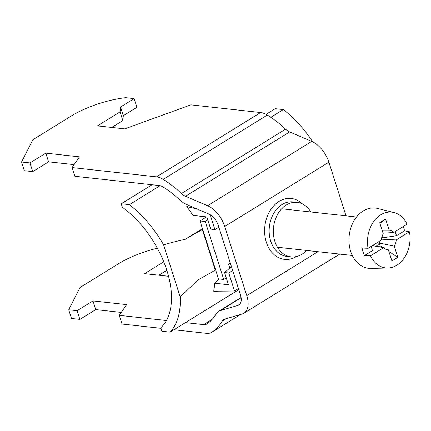 <?xml version="1.0" encoding="UTF-8"?>
<svg xmlns="http://www.w3.org/2000/svg" width="431" height="431" viewBox="0 0 431 431"><rect width="100%" height="100%" fill="white"/><g stroke="black" fill="none" stroke-linecap="round" stroke-linejoin="round"><path stroke-width="0.65" d="M310.843 211.977A27.417 20.699 96.3 0 0 297.153 202.355A27.417 20.699 96.3 0 0 286.286 204.978A27.417 20.699 96.3 0 0 273.507 234.593A27.417 20.699 96.3 0 0 291.146 256.86A27.417 20.699 96.3 0 0 302.007 254.242A27.417 20.699 96.3 0 0 306.603 250.454M317.954 251.704L246.785 295.644L224.723 226.501A22.579 12.758 -121.7 0 0 207.559 205.711L185.486 196.245A12.903 7.289 58.3 0 1 181.435 193.492A93.543 52.851 -121.7 0 0 163.187 179.377A22.579 12.758 -121.7 0 0 156.464 176.855L72.101 167.562L79.455 156.841L45.815 153.134L29.96 162.918L21.55 161.991L32.864 139.709L71.11 116.095A51.612 17.186 162.3 0 1 125.723 97.675L134.133 98.602L120.545 106.99L120.06 111.882L97.411 125.863L124.748 128.874L190.841 104.846L260.636 112.534L156.464 176.855M346.023 215.85L328.896 162.185A22.579 12.758 -121.7 0 0 311.732 141.39L289.664 131.924A12.903 7.289 58.3 0 1 285.608 129.171A93.543 52.851 -121.7 0 0 267.36 115.055A22.579 12.758 -121.7 0 0 260.636 112.534M74.105 164.637L48.59 161.824L32.734 171.613L24.325 170.687L21.55 161.991M32.734 171.613L29.96 162.918M239.717 304.286L237.82 305.46A12.903 7.289 58.3 0 0 238.844 305.003A12.903 7.289 58.3 0 0 240.476 294.949L218.415 225.806A12.903 7.289 -121.7 0 0 208.604 213.927L186.537 204.461A22.579 12.758 58.3 0 1 179.441 199.645A83.867 47.383 -121.7 0 0 163.08 186.989A12.903 7.289 -121.7 0 0 159.238 185.545L74.875 176.257L72.101 167.562M134.133 98.602L136.907 107.292L123.32 115.686L122.835 120.572L111.715 127.436M123.32 115.686L120.545 106.99M122.835 120.572L120.06 111.882M48.59 161.824L45.815 153.134M68.712 309.77L71.487 318.466L79.897 319.393L77.122 310.697L68.712 309.77L80.026 287.488L118.272 263.874A51.612 17.186 162.3 0 1 157.331 248.229M246.785 295.644A22.579 12.758 58.3 0 1 243.93 313.235A22.579 12.758 58.3 0 1 242.13 314.032L224.713 319.15A12.903 7.289 -121.7 0 0 223.684 319.608A12.903 7.289 -121.7 0 0 222.186 321.176A93.543 52.851 58.3 0 1 211.944 332.156A22.579 12.758 58.3 0 1 211.788 332.253A22.579 12.758 58.3 0 1 206.401 333.325L173.925 329.747M237.82 305.46L220.403 310.573A22.579 12.758 -121.7 0 0 218.603 311.371A22.579 12.758 -121.7 0 0 215.974 314.124A83.867 47.383 58.3 0 1 206.794 323.967A12.903 7.289 58.3 0 1 206.708 324.02A12.903 7.289 58.3 0 1 203.626 324.635L185.454 322.63M166.393 320.529L119.263 315.341L122.038 324.031L160.995 328.325M163.748 261.8L144.574 273.642L168.548 276.282M119.263 315.341L126.617 304.615L92.977 300.908L77.122 310.697M121.267 312.416L95.747 309.603L79.897 319.393M166.824 270.307L158.877 275.215M92.977 300.908L95.747 309.603M375.864 246.252A8.259 6.239 96.3 0 0 376.624 245.853A8.259 6.239 96.3 0 0 379.242 243.009A8.259 6.239 96.3 0 0 380.12 240.864M409.45 231.77L396.202 239.948A9.816 7.413 96.3 0 1 394.257 246.187L397.813 257.339L391.924 260.976L388.369 249.824A9.816 7.413 96.3 0 1 387.103 249.694A9.816 7.413 96.3 0 1 383.735 247.647L370.488 255.825A28.063 21.184 96.3 0 0 387.83 268.017A28.063 21.184 96.3 0 0 396.811 265.243A28.063 21.184 96.3 0 0 409.45 231.77L404.504 230.849A28.796 21.739 96.3 0 0 403.373 226.507M393.945 212.515A28.063 21.184 96.3 0 0 380.718 214.821A28.063 21.184 96.3 0 0 368.085 248.294L381.333 240.115A9.816 7.413 96.3 0 1 383.278 233.877L379.716 222.725L385.605 219.088L389.166 230.24A9.816 7.413 96.3 0 1 389.247 230.24A9.816 7.413 96.3 0 1 393.794 232.417L407.047 224.239A28.063 21.184 96.3 0 0 393.945 212.515L377.54 208.448A30.321 22.891 96.3 0 0 363.252 210.942A30.321 22.891 96.3 0 0 349.288 245.185A30.321 22.891 96.3 0 0 370.935 268.416L387.83 268.017M393.794 232.417L382.62 231.819M368.085 248.294L362.094 248.014A28.796 21.739 96.3 0 0 364.502 255.545L370.488 255.825M381.408 239.162L396.202 239.948M404.504 230.849L396.515 235.779L382.615 237.783L381.505 238.467M371.145 246.403L372.492 250.61L364.502 255.545M383.735 247.647L372.395 245.632M382.108 236.199L382.615 237.783M394.257 246.187L379.242 243.009L380.126 245.772L378.569 246.731M385.982 249.323L388.369 249.824M397.813 257.339L388.907 251.515M382.717 247.464L380.126 245.772M382.114 230.224L389.166 230.24M385.605 219.088L379.905 223.306M395.168 231.571L396.515 235.779M207.78 219.945L205.237 221.518L223.732 279.471L226.275 277.898M230.267 262.948L228.559 264.004L229.831 267.996M206.514 216.906L199.984 220.936L218.479 278.889L223.732 279.471M199.984 220.936L205.237 221.518M218.862 227.223L214.907 229.572L210.705 229.109L206.821 216.938L192.986 215.414A83.867 47.383 58.3 0 0 186.715 206.616L188.703 205.388M232.686 270.533L228.78 273.033L234.512 291L238.445 288.576M231.431 266.606L224.578 272.57L228.78 273.033M210.183 214.757L214.907 229.572M219.26 278.976L214.622 283.215L228.462 284.74L224.578 272.57M214.622 283.215A83.867 47.383 58.3 0 1 213.717 291.227L234.512 291M202.678 229.378L202.338 229.583L215.284 270.151L198.039 279.94L180.169 296.862A83.867 47.383 -121.7 0 1 170.04 332.15L238.801 289.691M312.734 141.853A83.867 47.383 -121.7 0 0 283.345 109.571L275.237 108.682L266.089 114.328M202.338 229.583L185.093 239.372C178.72 240.703 171.543 242.518 163.559 244.824A83.867 47.383 -121.7 0 0 129.348 204.655L160.063 185.691M270.83 117.302L283.345 109.571M185.093 239.372L202.446 228.662M152.024 184.754L121.24 203.761L122.366 207.284A77.413 43.736 58.3 0 1 160.806 327.732L161.932 331.256L170.04 332.15M163.559 244.824L180.169 296.862M129.348 204.655L121.24 203.761M215.624 269.941L215.284 270.151M196.768 208.852L186.715 206.616M297.153 202.355L292.945 201.891A27.417 20.699 96.3 0 0 282.084 204.515A27.417 20.699 96.3 0 0 269.305 234.13A27.417 20.699 96.3 0 0 286.944 256.397L291.146 256.86M302.26 203.815A30.644 23.134 96.3 0 0 279.056 201.385A30.644 23.134 96.3 0 0 266.293 242.087A30.644 23.134 96.3 0 0 296.447 256.547M328.896 162.185L224.723 226.501M267.36 115.055L163.187 179.377M285.608 129.171L181.435 193.492M289.664 131.924L185.486 196.245M311.732 141.39L207.559 205.711M212.165 319.36L203.626 324.635M240.536 314.501L211.944 332.156M226.151 318.73L222.186 321.176M241.128 297.773L220.403 310.573M240.546 314.501L211.788 332.253M339.709 254.101L243.93 313.235M241.091 297.487L218.603 311.371M277.456 247.243L352.31 255.486M281.696 208.766L356.55 217.014"/></g></svg>

